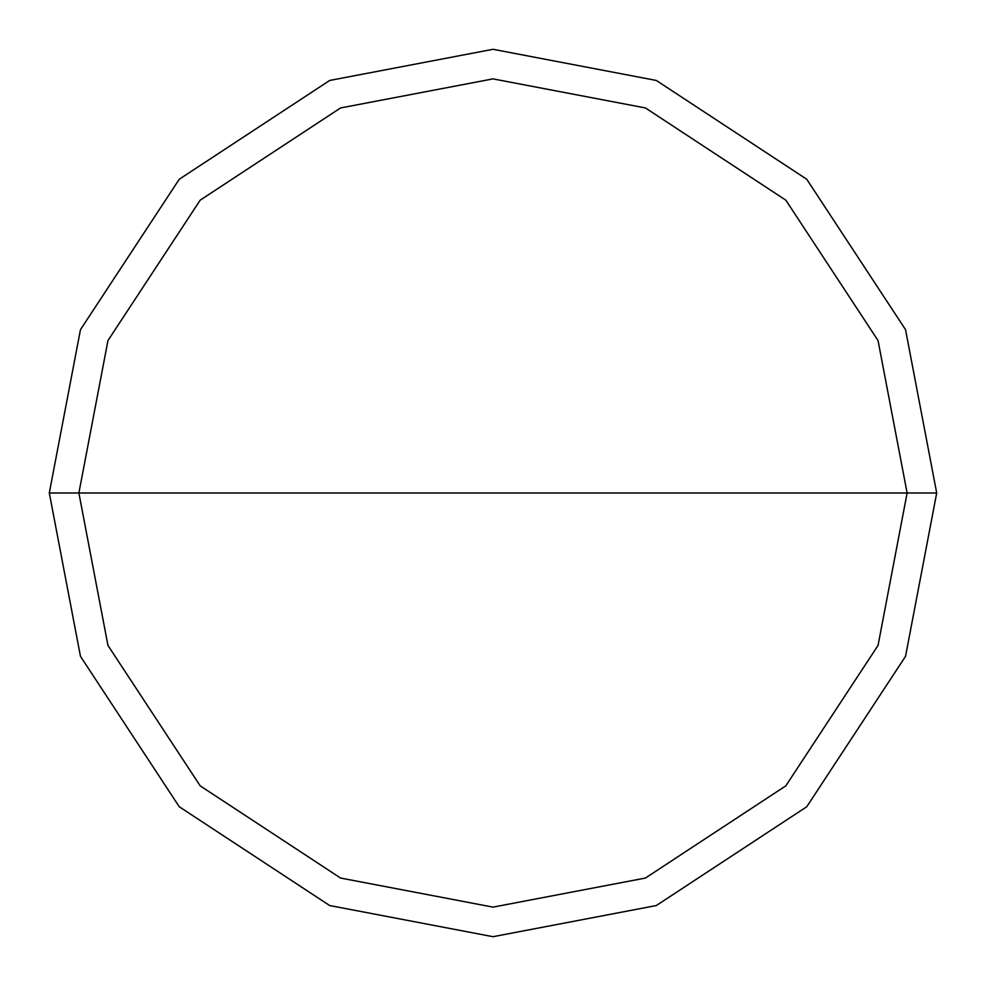 <?xml version="1.0" encoding="UTF-8"?>
<svg xmlns="http://www.w3.org/2000/svg" width="986" height="986" viewBox="0 0 986 986"><rect width="100%" height="100%" fill="white"/><g stroke="black" fill="none" stroke-linecap="round" stroke-linejoin="round"><path stroke-width="1.48" d="M78.88 493L107.955 340.564L200.17 200.17L340.564 107.955L493 78.88L645.436 107.955L785.83 200.17L878.045 340.564L907.12 493L78.88 493L107.955 645.436L200.17 785.83L340.564 878.045L493 907.12L645.436 878.045L785.83 785.83L878.045 645.436L907.12 493L936.7 493L905.542 656.319L806.745 806.745L656.319 905.542L493 936.7L329.681 905.542L179.255 806.745L80.458 656.319L49.3 493L80.458 656.319L179.255 806.745L329.681 905.542L493 936.7L656.319 905.542L806.745 806.745L905.542 656.319L936.7 493L905.542 329.681L806.745 179.255L656.319 80.458L493 49.3L329.681 80.458L179.255 179.255L80.458 329.681L49.3 493L907.12 493L878.045 645.436L785.83 785.83L645.436 878.045L493 907.12L340.564 878.045L200.17 785.83L107.955 645.436L78.88 493L49.3 493L80.458 329.681L179.255 179.255L329.681 80.458L493 49.3L656.319 80.458L806.745 179.255L905.542 329.681L936.7 493L907.12 493L878.045 340.564L785.83 200.17L645.436 107.955L493 78.88L340.564 107.955L200.17 200.17L107.955 340.564L78.88 493"/></g></svg>
